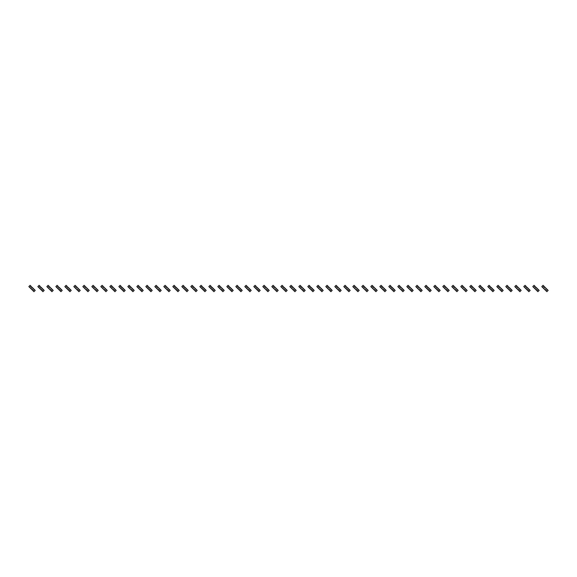 <?xml version="1.0" encoding="UTF-8"?>
<svg xmlns="http://www.w3.org/2000/svg" width="577" height="577" viewBox="0 0 577 577"><rect width="100%" height="100%" fill="white"/><g stroke="black" fill="none" stroke-linecap="round" stroke-linejoin="round"><path stroke-width="0.87" d="M31.014 286.206L29.744 287.483L28.85 286.589L30.119 285.319L31.014 286.206L32.031 287.671L30.761 288.5L33.942 291.681L35.211 290.411L34.324 289.517L33.048 290.794M29.744 287.483L30.761 288.5M32.031 287.231L33.307 288.5L32.031 289.769M33.307 288.5L34.324 289.517M40.015 286.206L38.738 287.483L37.851 286.589L39.121 285.319L40.015 286.206L41.032 287.671L39.755 288.5L42.936 291.681L44.213 290.411L43.318 289.517L42.049 290.794M38.738 287.483L39.755 288.5M41.032 287.231L42.301 288.5L41.032 289.769M42.301 288.5L43.318 289.517M49.009 286.206L47.74 287.483L46.845 286.589L48.122 285.319L50.026 287.231L48.756 288.5L51.937 291.681L53.214 290.411L52.319 289.517L51.05 290.794M47.74 287.483L48.756 288.5M50.026 287.231L51.303 288.5L50.026 289.769M51.303 288.5L52.319 289.517M58.01 286.206L56.741 287.483L55.846 286.589L57.116 285.319L58.01 286.206L59.027 287.671L57.758 288.5L60.938 291.681L62.208 290.411L61.321 289.517L60.044 290.794M56.741 287.483L57.758 288.5M59.027 287.231L60.304 288.5L59.027 289.769M60.304 288.5L61.321 289.517M67.011 286.206L65.735 287.483L64.848 286.589L66.117 285.319L67.011 286.206L68.028 287.671L66.752 288.5L69.94 291.681L71.209 290.411L70.315 289.517L69.045 290.794M65.735 287.483L66.752 288.5M68.028 287.231L69.298 288.5L68.028 289.769M69.298 288.5L70.315 289.517M76.005 286.206L74.736 287.483L73.842 286.589L75.118 285.319L77.029 287.231L75.753 288.5L78.934 291.681L80.21 290.411L79.316 289.517L78.046 290.794M74.736 287.483L75.753 288.5M77.029 287.231L78.299 288.5L77.029 289.769M78.299 288.5L79.316 289.517M85.007 286.206L83.737 287.483L82.843 286.589L84.119 285.319L86.023 287.231L84.754 288.5L87.935 291.681L89.204 290.411L88.317 289.517L87.04 290.794M83.737 287.483L84.754 288.5M86.023 287.231L87.3 288.5L86.023 289.769M87.3 288.5L88.317 289.517M94.008 286.206L92.731 287.483L91.844 286.589L93.113 285.319L95.025 287.231L93.748 288.5L96.936 291.681L98.205 290.411L97.311 289.517L96.042 290.794M92.731 287.483L93.748 288.5M95.025 287.231L96.294 288.5L95.025 289.769M96.294 288.5L97.311 289.517M103.002 286.206L101.732 287.483L100.838 286.589L102.115 285.319L104.026 287.231L102.749 288.5L105.043 290.794L105.93 291.681L107.207 290.411L106.312 289.517L105.043 290.794M101.732 287.483L102.749 288.5M104.026 287.231L105.295 288.5L104.026 289.769M105.295 288.5L106.312 289.517M112.003 286.206L110.734 287.483L109.839 286.589L111.116 285.319L113.02 287.231L111.75 288.5L114.931 291.681L116.201 290.411L115.313 289.517L114.037 290.794M110.734 287.483L111.75 288.5M113.02 287.231L114.296 288.5L113.02 289.769M114.296 288.5L115.313 289.517M121.004 286.206L119.727 287.483L118.84 286.589L120.11 285.319L121.004 286.206L122.021 287.671L120.744 288.5L123.932 291.681L125.202 290.411L124.315 289.517L123.038 290.794M119.727 287.483L120.744 288.5M122.021 287.231L123.29 288.5L122.021 289.769M123.29 288.5L124.315 289.517M129.998 286.206L128.729 287.483L127.834 286.589L129.111 285.319L131.022 287.231L129.746 288.5L132.039 290.794L132.926 291.681L134.203 290.411L133.309 289.517L132.039 290.794M128.729 287.483L129.746 288.5M131.022 287.231L132.292 288.5L131.022 289.769M132.292 288.5L133.309 289.517M138.999 286.206L137.73 287.483L136.836 286.589L138.112 285.319L140.016 287.231L138.747 288.5L141.928 291.681L143.197 290.411L142.31 289.517L141.033 290.794M137.73 287.483L138.747 288.5M140.016 287.231L141.293 288.5L140.016 289.769M141.293 288.5L142.31 289.517M148 286.206L146.724 287.483L145.837 286.589L147.106 285.319L148 286.206L149.017 287.671L147.748 288.5L150.929 291.681L152.198 290.411L151.311 289.517L150.034 290.794M146.724 287.483L147.748 288.5M149.017 287.231L150.287 288.5L149.017 289.769M150.287 288.5L151.311 289.517M156.994 286.206L155.725 287.483L154.838 286.589L156.107 285.319L158.019 287.231L156.742 288.5L159.923 291.681L161.199 290.411L160.305 289.517L159.036 290.794M155.725 287.483L156.742 288.5M158.019 287.231L159.288 288.5L158.019 289.769M159.288 288.5L160.305 289.517M165.996 286.206L164.726 287.483L163.832 286.589L165.109 285.319L167.013 287.231L165.743 288.5L168.924 291.681L170.193 290.411L169.306 289.517L168.03 290.794M164.726 287.483L165.743 288.5M167.013 287.231L168.289 288.5L167.013 289.769M168.289 288.5L169.306 289.517M174.997 286.206L173.72 287.483L172.833 286.589L174.103 285.319L174.997 286.206L176.014 287.671L174.744 288.5L177.925 291.681L179.195 290.411L178.307 289.517L177.031 290.794M173.72 287.483L174.744 288.5M176.014 287.231L177.283 288.5L176.014 289.769M177.283 288.5L178.307 289.517M183.998 286.206L182.721 287.483L181.834 286.589L183.104 285.319L183.998 286.206L185.015 287.671L183.738 288.5L186.919 291.681L188.196 290.411L187.301 289.517L186.032 290.794M182.721 287.483L183.738 288.5M185.015 287.231L186.284 288.5L185.015 289.769M186.284 288.5L187.301 289.517M192.992 286.206L191.723 287.483L190.828 286.589L192.105 285.319L194.009 287.231L192.74 288.5L195.92 291.681L197.19 290.411L196.303 289.517L195.033 290.794M191.723 287.483L192.74 288.5M194.009 287.231L195.286 288.5L194.009 289.769M195.286 288.5L196.303 289.517M201.993 286.206L200.717 287.483L199.83 286.589L201.099 285.319L201.993 286.206L203.01 287.671L201.741 288.5L204.922 291.681L206.191 290.411L205.304 289.517L204.027 290.794M200.717 287.483L201.741 288.5M203.01 287.231L204.28 288.5L203.01 289.769M204.28 288.5L205.304 289.517M210.994 286.206L209.718 287.483L208.831 286.589L210.1 285.319L210.994 286.206L212.011 287.671L210.735 288.5L213.916 291.681L215.192 290.411L214.298 289.517L213.028 290.794M209.718 287.483L210.735 288.5M212.011 287.231L213.281 288.5L212.011 289.769M213.281 288.5L214.298 289.517M219.988 286.206L218.719 287.483L217.825 286.589L219.101 285.319L221.005 287.231L219.736 288.5L222.03 290.794L222.917 291.681L224.193 290.411L223.299 289.517L222.03 290.794M218.719 287.483L219.736 288.5M221.005 287.231L222.282 288.5L221.005 289.769M222.282 288.5L223.299 289.517M228.99 286.206L227.713 287.483L226.826 286.589L228.095 285.319L228.99 286.206L230.007 287.671L228.737 288.5L231.918 291.681L233.187 290.411L232.3 289.517L231.024 290.794M227.713 287.483L228.737 288.5M230.007 287.231L231.283 288.5L230.007 289.769M231.283 288.5L232.3 289.517M237.991 286.206L236.714 287.483L235.827 286.589L237.097 285.319L237.991 286.206L239.008 287.671L237.731 288.5L240.912 291.681L242.189 290.411L241.294 289.517L240.025 290.794M236.714 287.483L237.731 288.5M239.008 287.231L240.277 288.5L239.008 289.769M240.277 288.5L241.294 289.517M246.985 286.206L245.715 287.483L244.821 286.589L246.098 285.319L248.002 287.231L246.732 288.5L249.026 290.794L249.913 291.681L251.19 290.411L250.295 289.517L249.026 290.794M245.715 287.483L246.732 288.5M248.002 287.231L249.278 288.5L248.002 289.769M249.278 288.5L250.295 289.517M255.986 286.206L254.717 287.483L253.822 286.589L255.092 285.319L255.986 286.206L257.003 287.671L255.734 288.5L258.914 291.681L260.184 290.411L259.297 289.517L258.02 290.794M254.717 287.483L255.734 288.5M257.003 287.231L258.28 288.5L257.003 289.769M258.28 288.5L259.297 289.517M264.987 286.206L263.711 287.483L262.823 286.589L264.093 285.319L266.004 287.231L264.728 288.5L267.908 291.681L269.185 290.411L268.291 289.517L267.021 290.794M263.711 287.483L264.728 288.5M266.004 287.231L267.274 288.5L266.004 289.769M267.274 288.5L268.291 289.517M273.981 286.206L272.712 287.483L271.817 286.589L273.094 285.319L274.998 287.231L273.729 288.5L276.022 290.794L276.91 291.681L278.186 290.411L277.292 289.517L276.022 290.794M272.712 287.483L273.729 288.5M274.998 287.231L276.275 288.5L274.998 289.769M276.275 288.5L277.292 289.517M282.982 286.206L281.713 287.483L280.819 286.589L282.088 285.319L282.982 286.206L283.999 287.671L282.73 288.5L285.911 291.681L287.18 290.411L286.293 289.517L285.016 290.794M281.713 287.483L282.73 288.5M283.999 287.231L285.276 288.5L283.999 289.769M285.276 288.5L286.293 289.517M291.984 286.206L290.707 287.483L289.82 286.589L291.089 285.319L293.001 287.231L291.724 288.5L294.018 290.794L294.912 291.681L296.181 290.411L295.287 289.517L294.018 290.794M290.707 287.483L291.724 288.5M293.001 287.231L294.27 288.5L293.001 289.769M294.27 288.5L295.287 289.517M300.978 286.206L299.708 287.483L298.814 286.589L300.09 285.319L302.002 287.231L300.725 288.5L303.019 290.794L303.906 291.681L305.183 290.411L304.288 289.517L303.019 290.794M299.708 287.483L300.725 288.5M302.002 287.231L303.271 288.5L302.002 289.769M303.271 288.5L304.288 289.517M309.979 286.206L308.709 287.483L307.815 286.589L309.092 285.319L309.979 286.206L310.996 287.671L309.726 288.5L312.013 290.794L312.907 291.681L314.176 290.411L313.289 289.517L312.013 290.794M308.709 287.483L309.726 288.5M310.996 287.231L312.272 288.5L310.996 289.769M312.272 288.5L313.289 289.517M318.98 286.206L317.703 287.483L316.816 286.589L318.086 285.319L319.997 287.231L318.72 288.5L321.908 291.681L323.178 290.411L322.283 289.517L321.014 290.794M317.703 287.483L318.72 288.5M319.997 287.231L321.266 288.5L319.997 289.769M321.266 288.5L322.283 289.517M327.974 286.206L326.705 287.483L325.81 286.589L327.087 285.319L328.998 287.231L327.722 288.5L330.015 290.794L330.902 291.681L332.179 290.411L331.285 289.517L330.015 290.794M326.705 287.483L327.722 288.5M328.998 287.231L330.268 288.5L328.998 289.769M330.268 288.5L331.285 289.517M336.975 286.206L335.706 287.483L334.811 286.589L336.088 285.319L337.992 287.231L336.723 288.5L339.903 291.681L341.173 290.411L340.286 289.517L339.009 290.794M335.706 287.483L336.723 288.5M337.992 287.231L339.269 288.5L337.992 289.769M339.269 288.5L340.286 289.517M345.976 286.206L344.7 287.483L343.813 286.589L345.082 285.319L345.976 286.206L346.993 287.671L345.717 288.5L348.905 291.681L350.174 290.411L349.287 289.517L348.01 290.794M344.7 287.483L345.717 288.5M346.993 287.231L348.263 288.5L346.993 289.769M348.263 288.5L349.287 289.517M354.97 286.206L353.701 287.483L352.807 286.589L354.083 285.319L355.995 287.231L354.718 288.5L357.012 290.794L357.899 291.681L359.175 290.411L358.281 289.517L357.012 290.794M353.701 287.483L354.718 288.5M355.995 287.231L357.264 288.5L355.995 289.769M357.264 288.5L358.281 289.517M363.972 286.206L362.702 287.483L361.808 286.589L363.084 285.319L364.989 287.231L363.719 288.5L366.9 291.681L368.169 290.411L367.282 289.517L366.006 290.794M362.702 287.483L363.719 288.5M364.989 287.231L366.265 288.5L364.989 289.769M366.265 288.5L367.282 289.517M372.973 286.206L371.696 287.483L370.809 286.589L372.078 285.319L373.99 287.231L372.72 288.5L375.007 290.794L375.901 291.681L377.17 290.411L376.283 289.517L375.007 290.794M371.696 287.483L372.72 288.5M373.99 287.231L375.259 288.5L373.99 289.769M375.259 288.5L376.283 289.517M381.967 286.206L380.697 287.483L379.81 286.589L381.08 285.319L382.991 287.231L381.714 288.5L384.008 290.794L384.895 291.681L386.172 290.411L385.277 289.517L384.008 290.794M380.697 287.483L381.714 288.5M382.991 287.231L384.26 288.5L382.991 289.769M384.26 288.5L385.277 289.517M390.968 286.206L389.699 287.483L388.804 286.589L390.081 285.319L390.968 286.206L391.985 287.671L390.716 288.5L393.896 291.681L395.166 290.411L394.279 289.517L393.002 290.794M389.699 287.483L390.716 288.5M391.985 287.231L393.262 288.5L391.985 289.769M393.262 288.5L394.279 289.517M399.969 286.206L398.693 287.483L397.805 286.589L399.075 285.319L400.986 287.231L399.717 288.5L402.003 290.794L402.897 291.681L404.167 290.411L403.28 289.517L402.003 290.794M398.693 287.483L399.717 288.5M400.986 287.231L402.256 288.5L400.986 289.769M402.256 288.5L403.28 289.517M408.97 286.206L407.694 287.483L406.807 286.589L408.076 285.319L409.987 287.231L408.711 288.5L411.891 291.681L413.168 290.411L412.274 289.517L411.004 290.794M407.694 287.483L408.711 288.5M409.987 287.231L411.257 288.5L409.987 289.769M411.257 288.5L412.274 289.517M417.964 286.206L416.695 287.483L415.801 286.589L417.077 285.319L418.981 287.231L417.712 288.5L420.893 291.681L422.162 290.411L421.275 289.517L420.006 290.794M416.695 287.483L417.712 288.5M418.981 287.231L420.258 288.5L418.981 289.769M420.258 288.5L421.275 289.517M426.966 286.206L425.689 287.483L424.802 286.589L426.071 285.319L426.966 286.206L427.983 287.671L426.713 288.5L429.894 291.681L431.163 290.411L430.276 289.517L428.999 290.794M425.689 287.483L426.713 288.5M427.983 287.231L429.252 288.5L427.983 289.769M429.252 288.5L430.276 289.517M435.967 286.206L434.69 287.483L433.803 286.589L435.072 285.319L435.967 286.206L436.984 287.671L435.707 288.5L438.888 291.681L440.164 290.411L439.27 289.517L438.001 290.794M434.69 287.483L435.707 288.5M436.984 287.231L438.253 288.5L436.984 289.769M438.253 288.5L439.27 289.517M444.961 286.206L443.691 287.483L442.797 286.589L444.074 285.319L445.978 287.231L444.708 288.5L447.002 290.794L447.889 291.681L449.166 290.411L448.271 289.517L447.002 290.794M443.691 287.483L444.708 288.5M445.978 287.231L447.254 288.5L445.978 289.769M447.254 288.5L448.271 289.517M453.962 286.206L452.685 287.483L451.798 286.589L453.068 285.319L454.979 287.231L453.71 288.5L455.996 290.794L456.89 291.681L458.16 290.411L457.272 289.517L455.996 290.794M452.685 287.483L453.71 288.5M454.979 287.231L456.256 288.5L454.979 289.769M456.256 288.5L457.272 289.517M462.963 286.206L461.687 287.483L460.799 286.589L462.069 285.319L463.98 287.231L462.704 288.5L465.884 291.681L467.161 290.411L466.266 289.517L464.997 290.794M461.687 287.483L462.704 288.5M463.98 287.231L465.25 288.5L463.98 289.769M465.25 288.5L466.266 289.517M471.957 286.206L470.688 287.483L469.793 286.589L471.07 285.319L472.974 287.231L471.705 288.5L474.885 291.681L476.162 290.411L475.268 289.517L473.998 290.794M470.688 287.483L471.705 288.5M472.974 287.231L474.251 288.5L472.974 289.769M474.251 288.5L475.268 289.517M480.958 286.206L479.689 287.483L478.795 286.589L480.064 285.319L480.958 286.206L481.975 287.671L480.706 288.5L483.887 291.681L485.156 290.411L484.269 289.517L482.992 290.794M479.689 287.483L480.706 288.5M481.975 287.231L483.252 288.5L481.975 289.769M483.252 288.5L484.269 289.517M489.96 286.206L488.683 287.483L487.796 286.589L489.065 285.319L489.96 286.206L490.977 287.671L489.7 288.5L492.881 291.681L494.157 290.411L493.263 289.517L491.993 290.794M488.683 287.483L489.7 288.5M490.977 287.231L492.246 288.5L490.977 289.769M492.246 288.5L493.263 289.517M498.954 286.206L497.684 287.483L496.79 286.589L498.066 285.319L499.971 287.231L498.701 288.5L501.882 291.681L503.158 290.411L502.264 289.517L500.995 290.794M497.684 287.483L498.701 288.5M499.971 287.231L501.247 288.5L499.971 289.769M501.247 288.5L502.264 289.517M507.955 286.206L506.685 287.483L505.791 286.589L507.06 285.319L507.955 286.206L508.972 287.671L507.702 288.5L509.989 290.794L510.883 291.681L512.152 290.411L511.265 289.517L509.989 290.794M506.685 287.483L507.702 288.5M508.972 287.231L510.248 288.5L508.972 289.769M510.248 288.5L511.265 289.517M516.956 286.206L515.679 287.483L514.792 286.589L516.062 285.319L517.973 287.231L516.696 288.5L519.884 291.681L521.154 290.411L520.259 289.517L518.99 290.794M515.679 287.483L516.696 288.5M517.973 287.231L519.242 288.5L517.973 289.769M519.242 288.5L520.259 289.517M525.95 286.206L524.681 287.483L523.786 286.589L525.063 285.319L525.95 286.206L526.974 287.671L525.697 288.5L527.991 290.794L528.878 291.681L530.155 290.411L529.26 289.517L527.991 290.794M524.681 287.483L525.697 288.5M526.974 287.231L528.243 288.5L526.974 289.769M528.243 288.5L529.26 289.517M534.951 286.206L533.682 287.483L532.787 286.589L534.064 285.319L534.951 286.206L535.968 287.671L534.699 288.5L537.879 291.681L539.149 290.411L538.262 289.517L536.985 290.794M533.682 287.483L534.699 288.5M535.968 287.231L537.245 288.5L535.968 289.769M537.245 288.5L538.262 289.517M543.952 286.206L542.676 287.483L541.789 286.589L543.058 285.319L544.969 287.231L543.693 288.5L545.986 290.794L546.881 291.681L548.15 290.411L547.256 289.517L545.986 290.794M542.676 287.483L543.693 288.5M544.969 287.231L546.239 288.5L544.969 289.769M546.239 288.5L547.256 289.517"/></g></svg>
